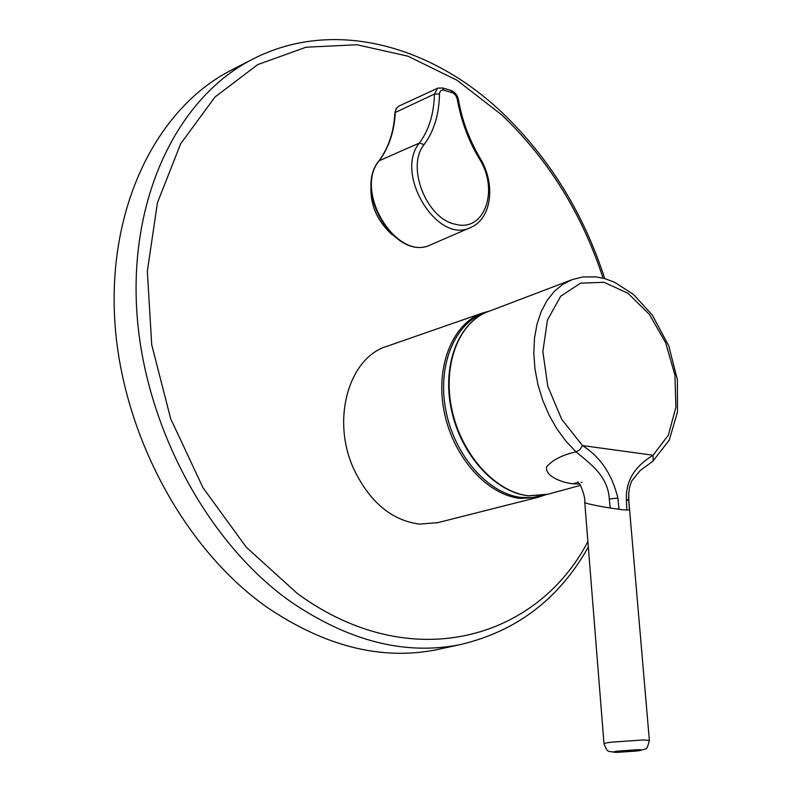 <?xml version="1.0" encoding="UTF-8"?>
<svg xmlns="http://www.w3.org/2000/svg" width="792" height="792" viewBox="0 0 792 792"><rect width="100%" height="100%" fill="white"/><g stroke="black" fill="none" stroke-linecap="round" stroke-linejoin="round"><path stroke-width="1.19" d="M637.223 750.964L617.374 752.36C612.067 752.331 612.107 751.925 617.513 751.133L637.56 749.717C642.876 749.757 642.758 750.173 637.223 750.964M482.694 312.979L387.06 346.272C349.064 357.37 330.997 419.156 353.588 468.577C369.418 501.801 391.357 520.314 419.404 524.116L437.738 522.651M486.189 312.394C455.717 321.423 437.036 364.003 445.708 409.702C454.103 455.41 488.397 494.228 521.77 497.495L532.442 497.554L542.629 495.426M266.874 607.177C182.744 547.975 119.81 429.63 114.523 315.721C109.177 201.653 159.479 106.445 231.71 69.963L253.034 58.994C180.893 95.406 130.799 191.248 136.521 306.454C142.184 421.512 205.653 541.292 290.09 601.286C348.47 641.223 405.237 655.657 460.38 644.579L436.956 649.648C381.754 660.736 325.057 646.579 266.874 607.177M577.754 481.754L580.18 484.704C583.753 492.941 585.278 498.851 584.763 502.425C584.189 503.177 597.317 505.979 610.226 508.028L623.452 509.88L629.491 509.899M579.734 484.09L572.606 483.744C561.36 482.595 544.342 475.665 546.747 466.706C552.677 459.825 562.449 454.875 576.051 451.866L565.993 441.263L556.924 428.908L549.094 415.117L542.708 400.247L537.966 384.714L534.966 368.933L533.808 353.321L534.481 338.313L536.976 324.294L541.193 311.603L547.005 300.574L554.232 291.446L562.676 284.437L572.131 279.655L582.645 276.972L595.901 276.853L604.761 278.616L614.582 282.249L633.422 294.377L652.281 315.048L668.725 345.738L677.408 379.823L677.477 411.959L669.27 440.095L652.796 461.281M371.814 178.883C368.3 200.366 375.121 219.028 392.278 234.868M443.847 90.179C441.213 89.694 439.768 90.951 439.51 93.961C439.045 114.622 433.897 131.522 424.076 144.639C405.752 166.657 426.829 219.483 455.796 224.334C484.734 232.175 499.247 189.941 479.477 159.034C468.438 140.63 461.023 120.612 457.251 99L455.806 95.446L453.163 92.971L443.847 90.179L442.599 87.981L437.748 88.209M458.459 99.762L457.251 99M439.51 93.961L434.402 94.08L437.63 88.229L438.451 87.942M424.076 144.639L419.433 143.015C428.977 130.036 433.966 113.721 434.402 94.08L395.297 112.474C394.327 131.393 389.001 147.411 379.338 160.538L379.338 160.538C353.054 191.258 396.99 262.33 430.759 244.778L431.244 244.57M610.226 508.028L609.315 499.019C607.909 475.675 590.02 463.637 576.051 451.866L579.883 449.628L582.506 445.579L561.736 419.384L547.826 386.427L542.857 351.599L547.45 320.037L560.716 296.208L580.546 283.17L604.029 282.308L627.997 293.297L649.42 314.414L665.706 342.857L674.923 375.081L675.893 407.177L668.369 435.125L653.073 455.222C640.669 462.954 625.779 475.438 626.333 499.01L628.858 501.217L628.739 492.466M618.978 509.315L617.879 498.049C612.127 474.378 600.336 456.885 582.506 445.579L653.073 455.222L653.143 461.013L640.114 470.577L631.521 481.239L629.412 487.822C628.462 495.851 628.274 500.287 628.828 501.128M628.858 501.217L649.391 740.659M626.848 510.177L626.333 499.01M441.382 648.688L436.956 649.648M604.009 743.906C603.563 743.48 605.771 742.926 610.652 742.243L643.094 739.956L649.371 740.411C646.133 752.113 647.678 747.648 637.659 750.935L615.681 752.4C606.781 750.687 608.177 753.331 604.009 743.906M528.313 495.802C494.931 492.357 460.865 454.628 451.41 409.87C441.758 365.162 458.34 322.344 488.337 311.543C458.934 321.998 442.183 364.706 451.925 409.692C461.429 454.687 495.782 492.495 528.709 495.772L547.817 494.248M545.272 494.901L537.847 497.336L520.403 498.416C487.09 495.168 452.816 456.737 444.084 411.147C435.095 365.587 453.163 322.641 483.348 312.751L489.614 311.058M587.892 541.599C536.669 639.679 410.721 676.279 297.545 593.673L246.312 547.252L202.96 487.674L170.656 418.651L151.727 344.837L147.342 271.27L157.41 202.841L180.685 143.718L215.018 97L257.747 64.588L305.979 47.233L356.905 44.748L407.949 56.192L456.885 80.17L501.841 114.989C548.272 159.34 582.011 213.731 603.078 278.17M442.362 87.912L450.915 90.377L452.173 92.565M394.901 112.88L396.079 108.722L399.01 106.029L396.406 108.474L394.891 112.979C393.881 131.848 388.595 147.777 379.051 160.756M470.507 227.542L430.759 244.778C396.109 262.261 352.757 191.921 378.982 160.835L419.433 143.015C393.822 173.468 437.461 244.787 470.507 227.542C492.129 218.8 495.713 183.496 480.16 158.291L480.13 158.242M479.477 159.034L480.16 158.291C469.161 139.56 461.914 119.998 458.429 99.594C457.439 95.05 454.935 91.981 450.915 90.377L450.678 90.308M572.606 483.744L578.318 482.447M581.071 482.338L582.071 482.457M609.315 499.019L617.879 498.049M537.847 497.336L436.867 522.878M604.761 278.616C583.496 213.088 549.222 157.697 501.94 112.424C431.343 45.451 333.491 17.741 253.034 58.994M528.393 495.812L546.757 494.545L580.595 485.338M437.63 88.229L399.01 106.029M488.337 311.543L572.111 279.665M603.989 743.668L584.783 502.623M628.808 501.098L629.501 510.117M588.317 546.945C559.38 598.712 516.731 631.254 460.38 644.579"/></g></svg>
